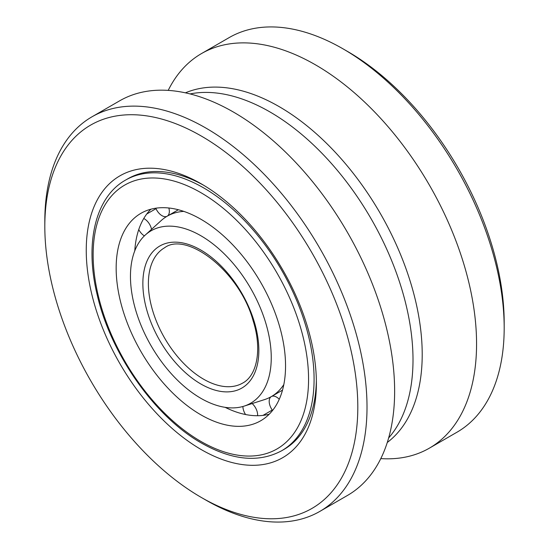 <?xml version="1.0" encoding="UTF-8"?>
<svg xmlns="http://www.w3.org/2000/svg" width="549" height="549" viewBox="0 0 549 549"><rect width="100%" height="100%" fill="white"/><g stroke="black" fill="none" stroke-linecap="round" stroke-linejoin="round"><path stroke-width="0.82" d="M201.311 497.456L205.916 500.118A227.828 131.54 -120 0 0 319.834 511.4A227.828 131.54 -120 0 0 367.013 407.104A227.828 131.54 -120 0 0 267.569 177.828A227.828 131.54 -120 0 0 92.006 116.793A227.828 131.54 -120 0 0 44.819 221.089L44.819 226.401A221.316 127.78 60 0 1 201.318 136.049A221.316 127.78 60 0 1 357.811 407.104A221.316 127.78 60 0 1 201.311 497.456A221.316 127.78 60 0 1 44.819 226.401M316.389 383.188A162.737 93.954 -120 0 0 201.318 183.881A162.737 93.954 -120 0 0 86.248 250.317A162.737 93.954 -120 0 0 201.311 449.624A162.737 93.954 -120 0 0 316.389 383.188M319.834 511.4L347.448 495.459A227.828 131.54 -120 0 0 394.635 391.163A227.828 131.54 -120 0 0 393.619 369.745A227.828 131.54 -120 0 0 251.579 123.717A227.828 131.54 -120 0 0 233.538 112.126A227.828 131.54 -120 0 0 119.62 100.844L92.006 116.793M316.361 380.491A156.225 90.194 60 0 1 284.032 449.391L281.726 450.722A156.225 90.194 -120 0 0 281.726 270.328A156.225 90.194 -120 0 0 125.501 180.127C95.341 197.009 84.532 243.18 97.194 294.827C110.692 354.05 154.893 416.938 201.661 443.173C232.248 460.433 258.936 462.951 281.726 450.722M125.501 180.127L127.807 178.802A156.225 90.194 60 0 1 203.645 185.253M504.181 327.911L504.181 322.599A221.316 127.78 -120 0 0 347.689 51.544L343.084 48.882A227.828 131.54 60 0 1 504.181 327.911A227.828 131.54 60 0 1 456.994 432.207L429.38 448.156A227.828 131.54 -120 0 0 476.566 343.859A227.828 131.54 -120 0 0 315.462 64.83A227.828 131.54 -120 0 0 201.552 53.541A227.828 131.54 -120 0 0 168.207 90.393M201.552 53.541L229.166 37.6A227.828 131.54 60 0 1 343.084 48.882M380.793 458.607A227.828 131.54 -120 0 0 429.38 448.156M387.278 442.48A202.382 116.848 -120 0 0 422.208 354.462A202.382 116.848 -120 0 0 279.105 106.595A202.382 116.848 -120 0 0 185.418 92.843M388.651 437.93A202.382 116.848 -120 0 0 413.006 359.78A202.382 116.848 -120 0 0 269.895 111.914A202.382 116.848 -120 0 0 190.043 93.927M271.254 357.66A99.561 57.48 -120 0 0 223.683 253.302A99.561 57.48 -120 0 0 145.259 235.054A99.561 57.48 -120 0 0 151.078 345.76A99.561 57.48 -120 0 0 244.037 406.15A99.561 57.48 -120 0 0 271.254 357.66M285.549 365.915A119.771 69.153 60 0 1 260.741 420.747A119.771 69.153 60 0 1 168.447 388.658A119.771 69.153 60 0 1 116.162 268.125A119.771 69.153 60 0 1 140.969 213.293A119.771 69.153 60 0 1 233.263 245.382A119.771 69.153 60 0 1 285.549 365.915M272.565 410.453A10.417 6.012 60 0 1 271.343 396.584A10.417 6.012 60 0 1 279.256 399.26M252.135 403.563A10.417 6.012 60 0 1 257.598 415.723A119.771 69.153 60 0 1 245.561 414.529A10.417 6.012 60 0 1 242.905 406.493M225.9 407.447A10.417 6.012 60 0 1 225.783 407.653A119.771 69.153 60 0 1 225.138 407.337M134.78 250.824A119.771 69.153 60 0 1 134.828 250.111A10.417 6.012 60 0 1 135.061 250.111M144.394 235.871A10.417 6.012 60 0 1 138.76 229.551A119.771 69.153 60 0 1 143.749 218.523A10.417 6.012 60 0 1 151.545 229.338M168.831 207.996A10.417 6.012 60 0 1 167.191 216.189A10.417 6.012 60 0 1 155.792 208.201M143.749 218.523A119.771 69.153 60 0 1 150.886 209.21M134.828 250.111A119.771 69.153 60 0 1 138.76 229.551M245.561 414.529A119.771 69.153 60 0 1 225.783 407.653M269.236 414.2A119.771 69.153 60 0 1 257.598 415.723M283.812 384.595A104.152 60.129 60 0 1 271.343 396.584L271.343 396.584A104.152 60.129 60 0 1 264.44 399.631L244.037 406.15M145.259 235.054L161.104 220.643A104.152 60.129 60 0 1 167.191 216.189L167.191 216.189A104.152 60.129 60 0 1 183.812 211.386M200.852 383.984A82.021 47.351 -120 0 0 251.078 312.532A82.021 47.351 -120 0 0 150.632 254.537A82.021 47.351 -120 0 0 200.852 383.984M203.617 379.201A78.116 45.1 60 0 1 152.588 310.37A78.116 45.1 60 0 1 164.563 247.777C186.379 231.122 239.536 270.952 253.096 320.65C262.47 349.981 256.747 375.818 242.672 383.072A78.116 45.1 60 0 1 203.617 379.201M200.852 441.389A152.32 87.943 60 0 1 107.577 200.982A152.32 87.943 60 0 1 294.134 308.689A152.32 87.943 60 0 1 200.852 441.389M271.343 396.584L282.502 390.14L271.343 396.584M262.998 415.387L272.256 410.041M226.291 407.9L226.861 407.571M134.869 249.548L135.438 249.219M146.741 214.021L155.998 208.675M167.191 216.189L178.356 209.745L167.191 216.189"/></g></svg>

